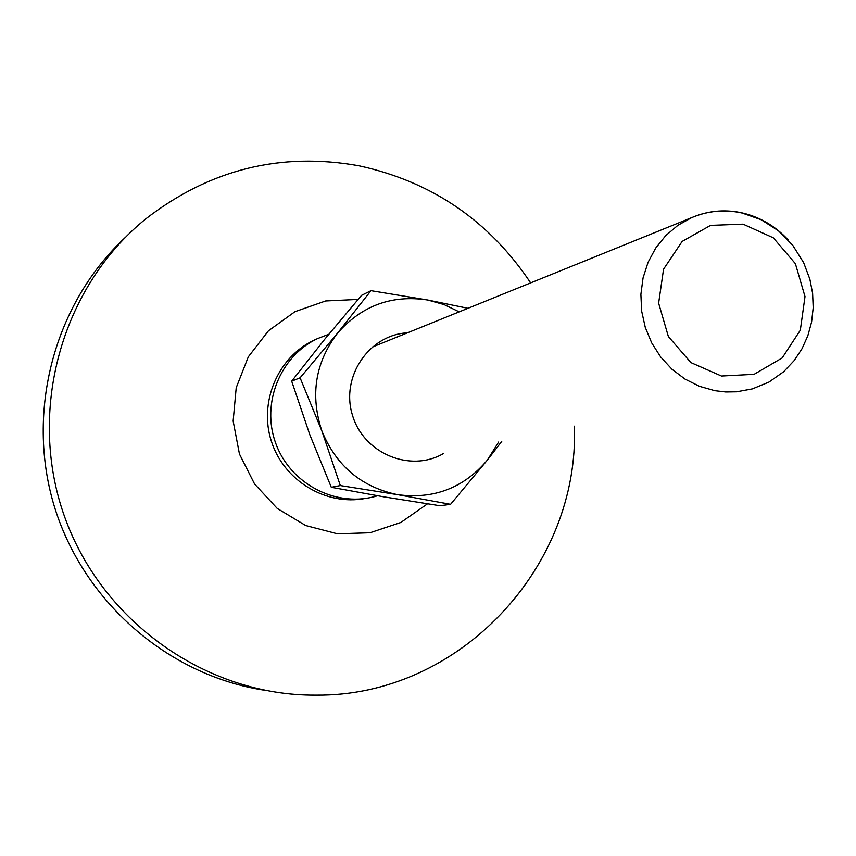 <?xml version="1.0" encoding="UTF-8"?>
<svg xmlns="http://www.w3.org/2000/svg" width="856" height="856" viewBox="0 0 856 856"><rect width="100%" height="100%" fill="white"/><g stroke="black" fill="none" stroke-linecap="round" stroke-linejoin="round"><path stroke-width="1.28" d="M407.456 332.824C368.979 334.782 340.538 376.79 352.383 414.935C363.34 453.338 410.152 472.961 443.429 453.573M459.201 311.851L443.997 304.554L427.818 300.028C391.834 294.528 361.724 305.603 337.478 333.23C315.179 362.687 310.011 395.344 321.952 431.178C336.408 466.071 361.649 487.235 397.676 494.672C433.971 499.455 463.877 487.909 487.396 460.047L498.641 442.017M501.755 441.364L487.396 460.047L450.577 504.323L439.973 505.746L383.98 496.865L331.293 487.289L309.819 434.741L291.682 381.177L325.045 338.858L361.564 295.352L370.969 290.676L427.818 300.028L467.954 308.299M450.577 504.323L397.676 494.672L340.314 485.566L321.952 431.178L300.092 377.796L337.478 333.23L370.969 290.676M331.293 487.289L340.314 485.566M291.682 381.177L300.092 377.796M427.465 503.852L400.875 522.449L370.081 532.732L337.478 533.812L305.678 525.52L277.269 508.464L254.553 483.972L239.445 454.012L233.153 421.034L236.213 387.725L248.336 356.813L268.484 330.769L294.978 311.67L325.655 300.959L358.065 299.429M530.656 282.887C489.097 220.709 431.863 181.686 358.964 165.797C280.682 151.737 209.581 169.456 145.681 218.954C61.375 287.306 26.686 411.319 64.671 516.938C102.388 622.654 207.644 696.014 315.778 695.115C459.319 696.816 579.887 566.64 574.344 426.17M125.425 237.347C54.559 303.12 25.327 411.041 54.313 506.335C83.364 601.608 167.787 674.924 263.284 690.032M328.811 334.257L317.48 338.623C280.265 356 261.134 403.144 275.589 442.937C289.638 482.891 334.225 507.062 373.944 496.769L377.571 495.763M315.736 339.425L313.927 340.26C277.729 357.187 258.566 402.438 271.459 441.536C283.989 480.751 326.05 506.067 365.245 498.46M743.083 224.154L773.321 237.829L795.374 263.659L805.004 296.583L800.317 330.181L782.191 357.936L754.083 374.329L721.48 376.03L690.856 362.57L668.375 336.547L658.628 303.174L663.561 269.18L682.146 241.424L710.555 225.385L743.083 224.154M788.205 239.958C774.862 225.567 758.898 216.418 740.29 212.502C723.513 209.26 707.313 210.972 691.712 217.617L677.963 225.267L665.84 235.507L655.76 247.973L648.078 262.268L643.059 277.9L640.887 294.346L641.636 311.049L645.285 327.431L651.716 342.924L660.693 357.005L671.928 369.204L685.014 379.08L699.502 386.334L714.899 390.711L725.728 391.973L736.567 391.802L752.456 388.87L768.998 382.054L783.636 371.75L794.175 360.579L801.986 348.767L807.829 335.798L811.595 322.006L813.2 307.743L812.612 293.351L809.862 279.184L803.645 262.653L792.699 245.233L778.318 230.681L761.198 219.746L742.141 213.037C724.839 209.228 708.03 210.758 691.712 217.617L376.597 345.332M376.105 345.524L372.702 346.905M313.927 340.26L317.48 338.623"/></g></svg>
